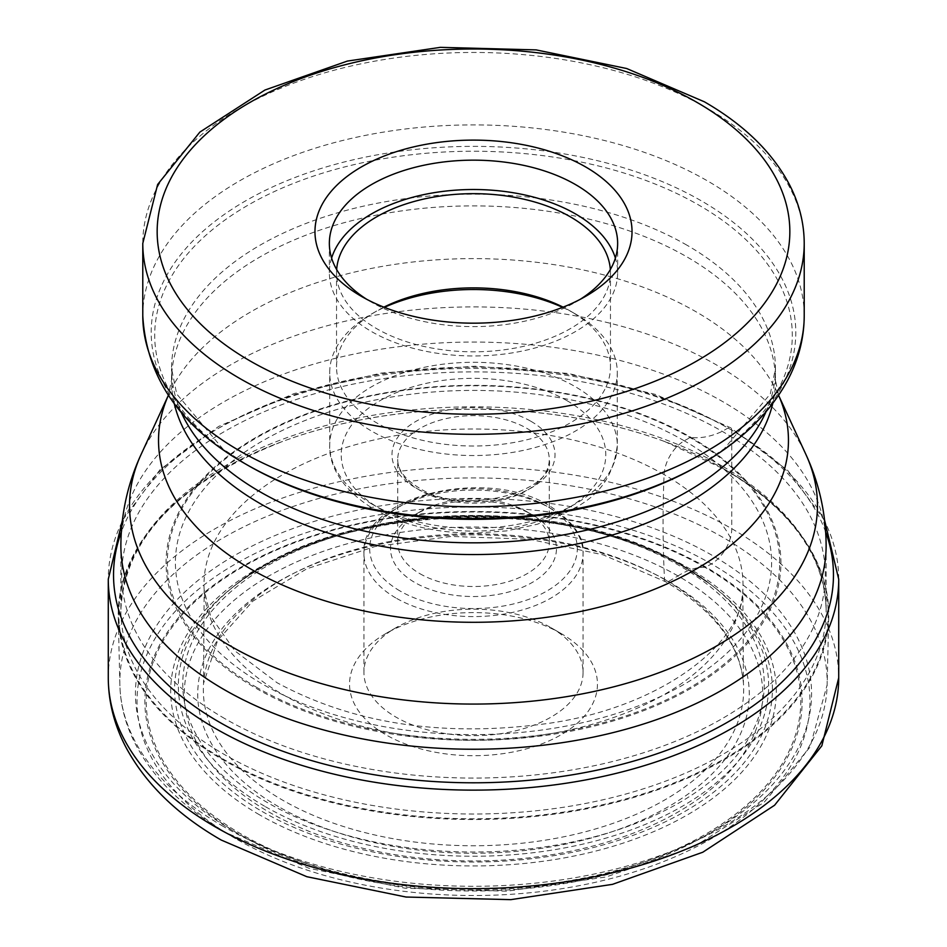 <?xml version="1.0" encoding="UTF-8"?>
<svg xmlns="http://www.w3.org/2000/svg" width="947" height="947" viewBox="0 0 947 947"><rect width="100%" height="100%" fill="white"/><g stroke="black" fill="none" stroke-linecap="round" stroke-linejoin="round"><path stroke-width="0.71" stroke-dasharray="4.74 3.55" d="M241.118 835.42A328.645 189.743 0 0 0 705.882 835.42A328.645 189.743 0 0 0 705.882 567.087A328.645 189.743 0 0 0 241.118 567.087A328.645 189.743 0 0 0 241.118 835.42M224.747 718.584A351.787 203.096 180 0 1 224.747 431.358A351.787 203.096 180 0 1 722.253 431.358A351.787 203.096 180 0 1 722.253 718.584A351.787 203.096 180 0 1 224.747 718.584M677.993 575.942A289.19 166.956 0 0 0 269.007 575.942A289.19 166.956 0 0 0 269.007 812.053A289.19 166.956 0 0 0 677.993 812.053A289.19 166.956 0 0 0 677.993 575.942A73.037 42.165 -60 0 1 704.947 567.336A3.101 1.787 120 0 0 705.882 567.087L711.422 563.891A28.753 16.608 120 0 0 731.747 528.675L731.747 430.163A5.256 3.03 120 0 0 728.03 428.02L722.253 431.358A102.134 58.963 -60 0 1 690.884 437.336A2.368 1.361 120 0 0 690.02 437.55L684.29 440.817A28.434 16.419 120 0 0 664.072 474.577A1199.399 692.47 120 0 0 664.534 579.481A5.575 3.22 120 0 0 668.499 581.482L677.993 575.942M561.145 633.555A123.95 71.558 0 0 0 385.855 633.555A123.95 71.558 0 0 0 385.855 734.754A123.95 71.558 0 0 0 561.145 734.754A123.95 71.558 0 0 0 561.145 633.555L550.976 627.683A109.568 63.26 0 0 0 396.024 627.683A109.568 63.26 0 0 0 363.932 672.417A109.568 63.26 0 0 0 396.024 717.151A109.568 63.26 0 0 0 515.428 730.859A109.568 63.26 0 0 0 583.068 672.417A109.568 63.26 0 0 0 550.976 627.683L561.145 633.555M724.715 469.381A355.267 205.108 0 0 0 664.782 441.574A355.267 205.108 0 0 0 282.218 441.574A355.267 205.108 0 0 0 118.268 617.231A355.267 205.108 0 0 0 222.285 759.447A355.267 205.108 180 0 0 607.205 804.441A355.267 205.108 180 0 0 828.732 617.231A355.267 205.108 180 0 0 724.715 469.381M580.274 299.299A144.145 83.218 180 0 1 575.433 302.235A144.145 83.218 180 0 1 371.567 302.235L361.399 296.364L371.567 302.235A144.145 83.218 180 0 1 366.726 299.299M331.616 258.058A144.145 83.218 0 0 0 329.355 272.736A144.145 83.218 0 0 0 371.567 331.58A144.145 83.218 0 0 0 528.663 349.621A144.145 83.218 0 0 0 617.645 272.736A144.145 83.218 0 0 0 615.384 258.058M610.342 269.54A136.96 79.075 180 0 1 610.46 272.736A136.96 79.075 180 0 1 525.916 345.785A136.96 79.075 180 0 1 376.657 328.645A136.96 79.075 180 0 1 336.54 272.736A136.96 79.075 180 0 1 336.659 269.54M383.902 307.148A136.96 79.075 0 0 0 376.657 311.042A136.96 79.075 0 0 0 336.54 366.951A136.96 79.075 0 0 0 376.657 422.859A136.96 79.075 0 0 0 525.916 440A136.96 79.075 0 0 0 610.46 366.951A136.96 79.075 0 0 0 570.343 311.042A136.96 79.075 0 0 0 563.098 307.148M562.565 307.361A143.79 83.016 180 0 1 575.172 313.824L570.343 311.042L575.172 313.824A143.79 83.016 180 0 1 617.29 372.526A143.79 83.016 180 0 1 528.521 449.221A143.79 83.016 180 0 1 371.828 431.228A143.79 83.016 180 0 1 329.71 372.526A143.79 83.016 180 0 1 371.828 313.824A143.79 83.016 180 0 1 384.435 307.361M419.923 573.693A75.772 43.751 0 0 0 502.502 583.186A75.772 43.751 0 0 0 549.272 542.761A75.772 43.751 0 0 0 527.088 511.83A75.772 43.751 0 0 0 527.077 511.83A75.772 43.751 0 0 0 419.912 511.83A75.772 43.751 0 0 0 397.728 542.761A75.772 43.751 0 0 0 419.923 573.693M532.167 514.766L527.077 511.83L532.167 514.766A82.969 47.895 0 0 0 414.833 514.766A82.969 47.895 0 0 0 414.833 582.5A82.969 47.895 0 0 0 532.167 582.5A82.969 47.895 0 0 0 532.167 514.766L532.167 514.766M235.578 838.616A336.469 194.253 180 0 1 235.578 563.891A336.469 194.253 180 0 1 711.422 563.891A336.469 194.253 180 0 1 711.422 838.616A336.469 194.253 180 0 1 235.578 838.616M108.278 677.78A365.222 210.861 180 0 1 333.735 482.97A365.222 210.861 180 0 1 731.747 528.675A365.222 210.861 180 0 1 838.722 677.78M838.722 579.268A365.222 210.861 0 0 0 731.747 430.163A365.222 210.861 0 0 0 333.735 384.458A365.222 210.861 0 0 0 108.278 579.268M825.689 532.025A359.967 207.819 0 0 0 728.03 428.02A359.967 207.819 0 0 0 371.046 375.746A359.967 207.819 0 0 0 121.311 532.025M690.884 437.336A307.432 177.491 180 0 1 690.884 688.351A307.432 177.491 180 0 1 256.116 688.351A307.432 177.491 0 0 1 256.116 437.336A307.432 177.491 0 0 1 690.884 437.336M256.98 687.558A306.201 176.781 180 0 1 256.98 437.55A306.201 176.781 180 0 1 690.02 437.55A306.201 176.781 180 0 1 690.02 687.558A306.201 176.781 180 0 1 256.98 687.558M684.29 440.817A298.104 172.105 0 0 0 262.71 440.817A298.104 172.105 0 0 0 262.71 684.208A298.104 172.105 0 0 0 684.29 684.208A298.104 172.105 0 0 0 684.29 440.817M664.072 474.577A269.516 155.604 0 0 0 366.087 441.894A269.516 155.604 0 0 0 204.15 589.957A269.516 155.604 0 0 0 282.928 694.625A269.516 155.604 180 0 0 572.331 729.368A269.516 155.604 180 0 0 742.85 589.957C743.869 641.297 664.83 705.989 550.538 723.082C445.339 737.82 354.19 724.372 277.057 682.728L234.797 650.802L210.66 616.343L204.15 589.957L203.569 683.284A270.167 155.983 0 0 0 282.466 800.073A270.167 155.983 180 0 0 582.062 832.614A270.167 155.983 180 0 0 743.431 683.284L742.85 589.957A269.516 155.604 180 0 0 664.072 474.577M664.534 579.481A270.167 155.983 0 0 0 375.332 544.466A270.167 155.983 0 0 0 203.569 683.284L217.609 640.492L252.885 601.108L306.84 568.78L374.917 546.549L451.305 536.416L529.562 539.257L603.109 554.835L665.682 581.778C714.168 610.732 740.081 644.564 743.431 683.284A270.167 155.983 180 0 0 664.534 579.481M278.501 806.643A275.766 159.214 180 0 1 278.501 581.482A275.766 159.214 180 0 1 668.499 581.482A275.766 159.214 180 0 1 668.499 806.643A275.766 159.214 180 0 1 278.501 806.643M704.947 567.336A327.319 188.974 0 0 0 242.053 567.336A327.319 188.974 0 0 0 242.053 834.591A327.319 188.974 180 0 0 704.947 834.591A327.319 188.974 180 0 0 704.947 567.336M267.693 802.725A290.741 167.856 180 0 1 268.025 565.406A290.741 167.856 180 0 1 679.094 565.466A290.741 167.856 180 0 1 679.307 565.584A290.741 167.856 0 0 1 678.975 802.914A290.741 167.856 0 0 1 267.906 802.855A290.741 167.856 180 0 1 267.693 802.725M264.58 806.205A295.156 170.401 180 0 1 235.91 584.737A295.156 170.401 180 0 1 682.207 565.347A295.156 170.401 180 0 1 682.42 565.466A295.156 170.401 180 0 1 711.09 584.737A295.156 170.401 180 0 1 665.954 815.036A295.156 170.401 180 0 1 264.793 806.335A295.156 170.401 180 0 1 264.58 806.205M262.153 811.484A298.885 172.555 0 0 0 262.307 811.567A298.885 172.555 0 0 0 668.464 820.256A298.885 172.555 0 0 0 714.085 587.081A298.885 172.555 0 0 0 684.847 567.454A298.885 172.555 0 0 0 684.693 567.371A298.885 172.555 0 0 0 232.915 587.081A298.885 172.555 0 0 0 262.153 811.484M259.383 814.74A302.803 174.816 180 0 1 259.312 567.549A302.803 174.816 180 0 1 687.463 567.431A302.803 174.816 180 0 1 687.617 567.513A302.803 174.816 180 0 1 687.688 814.704A302.803 174.816 180 0 1 259.537 814.834A302.803 174.816 180 0 1 259.383 814.74M234.454 831.584A338.067 195.177 0 0 0 712.546 831.584A338.067 195.177 0 0 0 712.546 555.558A338.067 195.177 0 0 0 234.454 555.558A338.067 195.177 0 0 0 234.454 831.584M223.421 826.482A353.657 204.185 180 0 1 119.867 684.906A353.657 204.185 180 0 1 335.925 494.003A353.657 204.185 180 0 1 723.579 537.73A353.657 204.185 180 0 1 827.133 684.906A353.657 204.185 180 0 1 606.601 871.276A353.657 204.185 180 0 1 223.421 826.482M222.545 758.725A354.687 204.777 0 0 0 222.699 758.807A354.687 204.777 0 0 0 724.218 758.855A354.687 204.777 0 0 0 724.455 469.298A354.687 204.777 0 0 0 724.301 469.215A354.687 204.777 0 0 0 664.463 441.456A354.687 204.777 0 0 0 282.537 441.456A354.687 204.777 0 0 0 222.545 758.725M722.999 466.54A352.627 203.593 180 0 1 826.127 610.413A352.627 203.593 180 0 1 608.447 798.51A352.627 203.593 180 0 1 224.155 754.38A352.627 203.593 180 0 1 224.001 754.286A352.627 203.593 180 0 1 120.873 610.413A352.627 203.593 180 0 1 338.553 422.326A352.627 203.593 180 0 1 722.845 466.457A352.627 203.593 180 0 1 722.999 466.54M664.782 441.574L724.041 469.085C791.053 509.226 825.086 556.339 826.127 610.413L826.127 545.65A352.627 203.593 0 0 0 722.845 401.694A352.627 203.593 0 0 0 722.679 401.599A352.627 203.593 0 0 0 338.446 357.587A352.627 203.593 0 0 0 120.873 545.65L120.873 610.413C123.95 539.364 177.847 483.041 282.537 441.456L282.218 441.574M141.127 454.382A343.962 198.586 180 0 1 384.115 313.729A343.962 198.586 180 0 1 716.559 364.986A343.962 198.586 180 0 1 716.713 365.08A343.962 198.586 180 0 1 805.873 454.382M765.957 411.898A301.951 174.331 0 0 0 775.451 368.501L775.451 380.221L778.623 395.313A314.96 181.848 0 0 0 777.854 393.656A314.96 181.848 0 0 0 696.211 311.871A314.96 181.848 0 0 0 696.057 311.776A314.96 181.848 0 0 0 391.644 264.852A314.96 181.848 0 0 0 169.146 393.656A314.96 181.848 0 0 0 168.388 395.337L171.549 380.221A301.951 174.331 180 0 1 357.848 219.183A301.951 174.331 180 0 1 686.871 256.862A301.951 174.331 180 0 1 687.013 256.945A301.951 174.331 180 0 1 775.451 380.221A301.951 174.331 180 0 1 772.752 403.481M174.248 403.481A301.951 174.331 180 0 1 171.549 380.221L171.549 368.501A301.951 174.331 0 0 0 181.043 411.898M686.859 245.143A301.951 174.331 0 0 0 357.848 207.464A301.951 174.331 0 0 0 171.549 368.501L176.687 393.94L222.782 448.795L248.067 465.439A318.796 184.061 180 0 1 247.996 205.191A318.796 184.061 180 0 1 698.756 205.049A318.796 184.061 180 0 1 698.922 205.144A318.796 184.061 180 0 1 698.933 465.439L724.218 448.795L770.313 393.94L775.451 368.501A301.951 174.331 0 0 0 687.013 245.226A301.951 174.331 0 0 0 686.859 245.143M701.396 464.018A322.288 186.074 0 0 0 701.538 200.953A322.288 186.074 0 0 0 701.396 200.871A322.288 186.074 0 0 0 245.675 200.823A322.288 186.074 0 0 0 245.462 463.935M142.784 315.836A330.716 190.939 180 0 1 346.945 139.434A330.716 190.939 180 0 1 707.35 180.83A330.716 190.939 180 0 1 707.504 180.913A330.716 190.939 180 0 1 804.216 315.836M804.216 243.379A330.716 190.939 0 0 0 707.35 108.372A330.716 190.939 0 0 0 707.184 108.278A330.716 190.939 0 0 0 346.839 67.012A330.716 190.939 0 0 0 142.784 243.379M371.828 504.017A143.79 83.016 0 0 0 528.521 522.01A143.79 83.016 0 0 0 617.29 445.315A143.79 83.016 0 0 0 575.326 386.707A143.79 83.016 0 0 0 575.172 386.613A143.79 83.016 0 0 0 418.479 368.62A143.79 83.016 0 0 0 329.71 445.315A143.79 83.016 0 0 0 371.674 503.934A143.79 83.016 0 0 0 371.828 504.017M567.04 400.699A132.284 76.376 0 0 0 379.96 400.699A132.284 76.376 0 0 0 379.96 508.717A132.284 76.376 0 0 0 567.04 508.717A132.284 76.376 0 0 0 567.04 400.699M530.983 421.332A81.525 47.066 180 0 1 531.149 421.427A81.525 47.066 180 0 1 531.231 487.942A81.525 47.066 180 0 1 416.017 488.096A81.525 47.066 180 0 1 415.851 487.989A81.525 47.066 0 0 1 415.769 421.474A81.525 47.066 0 0 1 530.983 421.332M419.923 490.345A75.772 43.751 180 0 1 397.728 459.402A75.772 43.751 180 0 1 444.403 419.012A75.772 43.751 180 0 1 526.923 428.375A75.772 43.751 180 0 1 527.077 428.47A75.772 43.751 180 0 1 549.272 459.402A75.772 43.751 180 0 1 502.597 499.803A75.772 43.751 180 0 1 420.077 490.428A75.772 43.751 180 0 1 419.923 490.345M399.883 590.892A103.815 59.933 180 0 1 400.202 506.195A103.815 59.933 180 0 1 546.904 506.254A103.815 59.933 180 0 1 547.117 506.373A103.815 59.933 0 0 1 546.798 591.07A103.815 59.933 0 0 1 400.096 591.011A103.815 59.933 180 0 1 399.883 590.892M395.799 597.936A109.568 63.26 180 0 1 363.932 553.332A109.568 63.26 180 0 1 431.572 494.89A109.568 63.26 180 0 1 550.976 508.598A109.568 63.26 180 0 1 551.201 508.728A109.568 63.26 180 0 1 583.068 553.332A109.568 63.26 180 0 1 515.428 611.774A109.568 63.26 180 0 1 396.024 598.054A109.568 63.26 180 0 1 395.799 597.936M824.636 520.483L787.762 470.458L730.658 427.76L655.667 394.473L568.543 373.497L475.086 366.193L381.523 373.023L294.091 393.561L218.603 426.458L160.055 469.653L122.364 520.483M681.958 565.181C562.222 491.777 335.629 501.531 235.91 584.737L232.915 587.081C332.196 503.544 564.814 493.316 685.083 567.608L711.09 584.737L681.958 565.181M828.732 617.231L827.133 684.906L810.005 747.112L764.122 802.346L694.234 846.606L606.151 876.958L507.059 891.198L405.174 888.227L308.982 868.269L226.404 832.839C183.967 808.312 153.663 778.765 135.468 744.224C125.608 725.059 120.411 705.29 119.867 684.906L118.268 617.231M575.433 302.235L585.601 296.364M617.645 243.379L617.645 272.736M329.355 243.379L329.355 272.736M336.54 272.736L336.54 366.951M610.46 272.736L610.46 366.951M617.29 372.526L617.29 445.315C610.91 495.47 579.197 508.172 537.316 524.247L506.491 530.9L474.045 533.197C435.667 533.019 402.392 525.04 374.207 509.285C338.73 488.036 328.822 462.183 329.71 445.315L329.71 372.526M397.728 542.761L397.728 459.402C397.539 469.463 404.535 478.898 418.728 487.705C462.834 517.098 555.605 491.611 549.272 459.402L549.272 542.761M419.912 511.83L414.833 514.766M583.068 672.417L583.068 553.332C584.619 537.707 573.527 521.927 549.781 505.97C486.983 466.22 360.014 495.683 363.932 553.332L363.932 672.417M396.024 627.683L385.855 633.555M376.657 311.042L371.828 313.824"/><path stroke-width="1.42" d="M245.604 464.018L248.078 465.439A318.796 184.061 180 0 1 248.067 465.439L245.604 464.018A322.288 186.074 0 0 0 701.396 464.018C740.554 441.527 769.201 413.815 787.348 380.895C798.475 360.132 804.098 338.458 804.216 315.836A330.716 190.939 180 0 1 600.055 492.239A330.716 190.939 180 0 1 239.65 450.855A330.716 190.939 180 0 1 239.496 450.76A330.716 190.939 180 0 1 142.784 315.836C146.418 377.841 180.699 427.239 245.604 464.018A322.288 186.074 0 0 1 245.462 463.935A322.288 186.074 0 0 0 245.604 464.018M585.601 166.921A158.528 91.528 180 0 1 585.601 296.364A158.528 91.528 180 0 1 361.399 296.364L361.399 296.364A158.528 91.528 180 0 1 361.411 166.921A158.528 91.528 180 0 1 585.601 166.921M366.726 299.299A144.145 83.218 180 0 1 329.355 243.379A144.145 83.218 180 0 1 418.337 166.494A144.145 83.218 180 0 1 575.433 184.535A144.145 83.218 180 0 1 617.645 243.379A144.145 83.218 180 0 1 580.274 299.299M615.384 258.058A144.145 83.218 0 0 0 575.433 213.892A144.145 83.218 0 0 0 430.34 193.33A144.145 83.218 0 0 0 331.616 258.058M336.659 269.54A136.96 79.075 180 0 1 423.664 199.083A136.96 79.075 180 0 1 570.343 216.827A136.96 79.075 180 0 1 610.342 269.54M563.098 307.148A136.96 79.075 0 0 0 383.902 307.148M384.435 307.361A143.79 83.016 180 0 1 562.565 307.361M838.722 677.78A365.222 210.861 180 0 1 613.265 872.589A365.222 210.861 180 0 1 215.253 826.873A365.222 210.861 180 0 1 108.278 677.78C108.384 702.035 114.35 725.366 126.176 747.751C145.968 784.234 177.645 815 221.207 840.036L306.816 876.697L406.026 897.034L510.788 899.65L612.484 884.356L702.792 852.229L774.575 805.258L821.842 745.798L838.722 677.78L838.722 579.268A365.222 210.861 0 0 1 613.265 774.078A365.222 210.861 0 0 1 215.253 728.373A365.222 210.861 0 0 1 108.278 579.268L108.278 677.78M121.311 532.025A359.967 207.819 0 0 0 218.97 721.934A359.967 207.819 0 0 0 645.061 757.671A359.967 207.819 0 0 0 825.689 532.025M120.873 545.65A352.627 203.593 0 0 0 224.155 689.605A352.627 203.593 0 0 0 224.321 689.7A352.627 203.593 0 0 0 608.554 733.712A352.627 203.593 0 0 0 826.127 545.65C825.973 513.688 819.214 483.278 805.873 454.382A343.962 198.586 180 0 1 645.357 677.507A343.962 198.586 180 0 1 230.441 646.008A343.962 198.586 180 0 1 230.287 645.913A343.962 198.586 180 0 1 141.127 454.382C127.786 483.278 121.027 513.688 120.873 545.65M141.127 454.382L168.377 395.313A314.96 181.848 0 0 0 250.789 569.029A314.96 181.848 0 0 0 250.943 569.123A314.96 181.848 0 0 0 629.566 598.397A314.96 181.848 0 0 0 778.612 395.337L805.873 454.382M772.752 403.481A301.951 174.331 180 0 1 570.236 545.365A301.951 174.331 180 0 1 260.129 503.579A301.951 174.331 180 0 1 259.987 503.484A301.951 174.331 180 0 1 174.248 403.481M181.043 411.898A301.951 174.331 0 0 0 259.987 491.765A301.951 174.331 0 0 0 260.141 491.86A301.951 174.331 0 0 0 553.249 536.641A301.951 174.331 0 0 0 765.957 411.898M701.396 464.018L698.933 465.439A318.796 184.061 180 0 1 248.244 465.533A318.796 184.061 180 0 1 248.078 465.439M804.216 243.379C804.145 223.137 799.209 203.51 789.372 184.511C772.279 152.23 743.951 124.661 704.367 101.791L626.665 68.515L536.144 49.895L440.367 47.35L347.371 61.082L264.947 90.036L199.864 132.095L157.628 184.499L142.784 243.379A330.716 190.939 0 0 0 239.65 378.398A330.716 190.939 0 0 0 239.816 378.492A330.716 190.939 0 0 0 600.161 419.758A330.716 190.939 0 0 0 804.216 243.379L804.216 315.836M697.181 102.501A316.334 182.629 180 0 1 697.264 360.736A316.334 182.629 180 0 1 249.972 360.878A316.334 182.629 0 0 1 249.819 360.783A316.334 182.629 0 0 1 249.736 102.548A316.334 182.629 0 0 1 697.028 102.406A316.334 182.629 0 0 1 697.181 102.501M122.364 520.483L108.278 579.268M824.636 520.483L838.722 579.268M142.784 243.379L142.784 315.836"/></g></svg>

